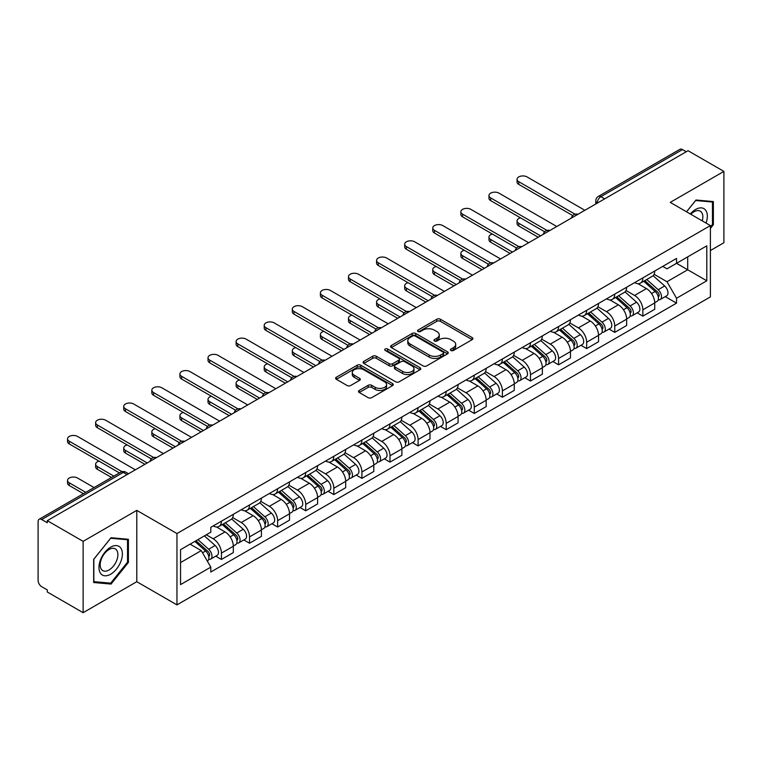 <?xml version="1.0" encoding="UTF-8"?>
<svg xmlns="http://www.w3.org/2000/svg" width="762" height="762" viewBox="0 0 762 762"><rect width="100%" height="100%" fill="white"/><g stroke="black" fill="none" stroke-linecap="round" stroke-linejoin="round"><path stroke-width="1.14" d="M450.923 350.482A1.753 1.01 0 0 0 453.4 350.482L472.183 339.642A2.496 1.448 0 0 0 472.916 338.614A2.496 1.448 0 0 0 472.183 337.595L440.369 319.23A2.496 1.448 0 0 0 436.826 319.23L418.043 330.07A1.753 1.01 0 0 0 417.538 330.784A1.753 1.01 0 0 0 418.043 331.499A1.753 1.01 0 0 0 420.519 331.499L422.948 330.098A8.001 4.62 0 0 1 434.264 330.098L436.921 331.622A8.001 4.62 0 0 1 439.264 334.889A8.001 4.62 0 0 1 436.921 338.157L434.483 339.566A1.753 1.01 0 0 0 433.978 340.281A1.753 1.01 0 0 0 434.483 340.995A1.753 1.01 0 0 0 436.959 340.995L439.388 339.585A8.001 4.62 0 0 1 450.704 339.585L453.361 341.119A8.001 4.62 0 0 1 455.705 344.386A8.001 4.62 0 0 1 453.361 347.653L450.923 349.053A1.753 1.01 0 0 0 450.418 349.768A1.753 1.01 0 0 0 450.923 350.482L450.923 349.053M359.226 390.468A2.496 1.448 0 0 0 358.492 391.487A2.496 1.448 0 0 0 359.226 392.506L368.151 397.659A2.496 1.448 0 0 0 371.685 397.659L392.544 385.62A2.496 1.448 0 0 0 393.278 384.6A2.496 1.448 0 0 0 392.544 383.572L360.731 365.208A2.496 1.448 0 0 0 357.197 365.208L336.337 377.247A2.496 1.448 0 0 0 335.604 378.266A2.496 1.448 0 0 0 336.337 379.286L347.12 385.515A2.496 1.448 0 0 0 350.653 385.515L359.578 380.362A2.496 1.448 0 0 0 360.312 379.343A2.496 1.448 0 0 0 359.578 378.323L354.235 375.228A6.687 3.858 0 0 1 352.273 372.504A6.687 3.858 0 0 1 356.397 368.932A6.687 3.858 0 0 1 363.693 369.77L384.639 381.867A6.687 3.858 0 0 1 386.591 384.6A6.687 3.858 0 0 1 382.467 388.163A6.687 3.858 0 0 1 375.18 387.325L371.685 385.315A2.496 1.448 0 0 0 368.151 385.315L359.226 390.468L359.226 392.506L368.151 387.391L368.151 385.315M176.955 533.552L136.789 510.369L83.125 541.353L47.282 520.665L688.057 150.714L723.9 171.402L670.236 202.387L710.394 225.581L176.955 533.552L176.955 604.885L710.394 296.904L710.394 225.581M423.129 365.922A2.496 1.448 0 0 0 426.663 365.922L447.523 353.873A2.496 1.448 0 0 0 448.256 352.854A2.496 1.448 0 0 0 447.523 351.834L415.709 333.461A2.496 1.448 0 0 0 412.166 333.461L391.306 345.51A2.496 1.448 0 0 0 390.582 346.529A2.496 1.448 0 0 0 391.306 347.548L423.129 365.922M385.915 350.863A1.753 1.01 0 0 1 387.687 351.111L387.687 349.025L420.033 367.703A2.496 1.448 0 0 1 420.767 368.722A2.496 1.448 0 0 1 420.033 369.751L399.174 381.791A2.496 1.448 0 0 1 395.64 381.791L363.817 363.417L363.817 361.378A2.496 1.448 0 0 0 363.093 362.398A2.496 1.448 0 0 0 363.817 363.417M363.817 361.378L372.751 356.225A2.496 1.448 0 0 1 376.285 356.225L389.192 363.674A2.496 1.448 0 0 0 392.725 363.674L398.65 360.255A2.496 1.448 0 0 0 399.374 359.235A2.496 1.448 0 0 0 398.65 358.216L385.21 350.453A1.753 1.01 0 0 1 384.696 349.739A1.753 1.01 0 0 1 385.782 348.805A1.753 1.01 0 0 1 387.687 349.025M83.125 541.353L83.125 612.686L47.282 591.988L47.282 589.912L41.7 586.692A5.096 2.943 -120 0 1 38.1 580.453L38.1 521.599A5.096 2.943 -120 0 1 39.157 519.265L120.739 472.164A5.096 2.943 60 0 1 123.282 472.421L41.7 519.522A5.096 2.943 -120 0 0 39.157 519.265M710.394 250.536L723.9 242.735L723.9 171.402M83.125 612.686L136.789 581.701L176.955 604.885M47.282 520.665L47.282 522.742L41.7 519.522M604.676 198.853L600.894 196.672A5.096 2.943 60 0 0 598.351 196.415L679.933 149.314A5.096 2.943 60 0 1 682.476 149.571L600.894 196.672A5.096 2.943 120 0 0 597.294 202.911L597.294 203.121M686.257 151.752L682.476 149.571M642.861 277.873A11.716 6.763 60 0 1 640.432 283.14L652.32 276.273A11.716 6.763 -120 0 0 654.739 271.015M625.993 290.493L634.575 295.446A11.716 6.763 60 0 1 642.861 309.801L654.739 302.933A11.716 6.763 -120 0 0 646.462 288.588L637.956 283.674M654.739 302.933L654.739 309.277L642.861 316.144L637.156 312.849M640.432 283.14A11.716 6.763 60 0 1 634.66 282.607M642.861 309.801L642.861 316.144M614.763 294.094A11.716 6.763 60 0 1 612.334 299.361L624.221 292.494A11.716 6.763 -120 0 0 626.65 287.236M609.067 329.07L614.763 332.365L626.65 325.498L626.65 319.154A11.716 6.763 -120 0 0 618.363 304.81L609.857 299.895M612.334 299.361A11.716 6.763 60 0 1 606.571 298.828M597.894 306.715L606.476 311.668A11.716 6.763 60 0 1 614.763 326.022L614.763 332.365M586.664 310.315A11.716 6.763 60 0 1 584.244 315.573L596.132 308.715A11.716 6.763 -120 0 0 598.551 303.457M580.968 345.291L586.664 348.586L598.551 341.719L598.551 335.375A11.716 6.763 -120 0 0 590.274 321.031L581.758 316.116M584.244 315.573A11.716 6.763 60 0 1 578.472 315.049M569.795 322.936L578.387 327.889A11.716 6.763 60 0 1 586.664 342.243L586.664 348.586M558.575 326.536A11.716 6.763 60 0 1 556.146 331.794L568.033 324.936A11.716 6.763 -120 0 0 570.462 319.678M552.879 361.512L558.575 364.798L570.462 357.94L570.462 351.596A11.716 6.763 -120 0 0 562.175 337.252L553.669 332.337M556.146 331.794A11.716 6.763 60 0 1 550.383 331.27M541.706 339.157L550.288 344.11A11.716 6.763 60 0 1 558.575 358.464L558.575 364.798M530.476 342.757A11.716 6.763 60 0 1 528.056 348.015L539.934 341.157A11.716 6.763 -120 0 0 542.363 335.899M524.78 377.733L530.476 381.019L542.363 374.161L542.363 367.817A11.716 6.763 -120 0 0 534.076 353.473L525.57 348.558M528.056 348.015A11.716 6.763 60 0 1 522.284 347.491M513.607 355.378L522.199 360.331A11.716 6.763 60 0 1 530.476 374.675L530.476 381.019M502.387 358.978A11.716 6.763 60 0 1 499.958 364.236L511.845 357.378A11.716 6.763 -120 0 0 514.274 352.12M496.681 393.954L502.387 397.24L514.274 390.382L514.274 384.038A11.716 6.763 -120 0 0 505.987 369.684L497.481 364.779M499.958 364.236A11.716 6.763 60 0 1 494.186 363.712M485.518 371.599L494.1 376.552A11.716 6.763 60 0 1 502.387 390.896L502.387 397.24M474.288 375.199A11.716 6.763 60 0 1 471.859 380.457L483.746 373.599A11.716 6.763 -120 0 0 486.175 368.341M468.592 410.175L474.288 413.461L486.175 406.603L486.175 400.26A11.716 6.763 -120 0 0 477.888 385.905L469.382 381M471.859 380.457A11.716 6.763 60 0 1 466.096 379.933M457.419 387.82L466.001 392.773A11.716 6.763 60 0 1 474.288 407.118L474.288 413.461M446.189 391.42A11.716 6.763 60 0 1 443.77 396.678L455.657 389.82A11.716 6.763 -120 0 0 458.076 384.553M440.493 426.396L446.199 429.682L458.076 422.824L458.076 416.481A11.716 6.763 -120 0 0 449.799 402.126L441.284 397.221M443.77 396.678A11.716 6.763 60 0 1 437.998 396.154M429.32 404.031L437.912 408.994A11.716 6.763 60 0 1 446.199 423.339L446.199 429.682M418.1 407.641A11.716 6.763 60 0 1 415.671 412.899L427.558 406.041A11.716 6.763 -120 0 0 429.987 400.774M412.404 442.617L418.1 445.903L429.987 439.045L429.987 432.702A11.716 6.763 -120 0 0 421.7 418.348L413.195 413.442M415.671 412.899A11.716 6.763 60 0 1 409.908 412.375M401.231 420.253L409.813 425.215A11.716 6.763 60 0 1 418.1 439.56L418.1 445.903M390.001 423.863A11.716 6.763 60 0 1 387.582 429.12L399.469 422.253A11.716 6.763 -120 0 0 401.888 416.995M384.305 458.838L390.001 462.124L401.888 455.266L401.888 448.923A11.716 6.763 -120 0 0 393.611 434.569L385.096 429.654M387.582 429.12A11.716 6.763 60 0 1 381.81 428.587M373.132 436.474L381.724 441.436A11.716 6.763 60 0 1 390.001 455.781L390.001 462.124M361.912 440.084A11.716 6.763 60 0 1 359.483 445.341L371.37 438.474A11.716 6.763 -120 0 0 373.799 433.216M356.206 475.05L361.912 478.346L373.799 471.478L373.799 465.144A11.716 6.763 -120 0 0 365.512 450.79L357.007 445.875M359.483 445.341A11.716 6.763 60 0 1 353.72 444.808M345.043 452.695L353.625 457.657A11.716 6.763 60 0 1 361.912 472.002L361.912 478.346M333.813 456.305A11.716 6.763 60 0 1 331.384 461.562L343.271 454.695A11.716 6.763 -120 0 0 345.7 449.437M328.117 491.271L333.813 494.567L345.7 487.699L345.7 481.355A11.716 6.763 -120 0 0 337.414 467.011L328.908 462.096M331.384 461.562A11.716 6.763 60 0 1 325.622 461.029M316.944 468.916L325.526 473.869A11.716 6.763 60 0 1 333.813 488.223L333.813 494.567M305.724 472.526A11.716 6.763 60 0 1 303.295 477.784L315.182 470.916A11.716 6.763 -120 0 0 317.602 465.658M300.018 507.492L305.724 510.788L317.611 503.92L317.611 497.576A11.716 6.763 -120 0 0 309.324 483.232L300.819 478.317M303.295 477.784A11.716 6.763 60 0 1 297.523 477.25M288.855 485.137L297.437 490.09A11.716 6.763 60 0 1 305.724 504.444L305.724 510.788M277.625 488.737A11.716 6.763 60 0 1 275.196 494.005L287.083 487.137A11.716 6.763 -120 0 0 289.512 481.879M271.929 523.713L277.625 527.009L289.512 520.141L289.512 513.798A11.716 6.763 -120 0 0 281.226 499.453L272.72 494.538M275.196 494.005A11.716 6.763 60 0 1 269.434 493.471M260.756 501.358L269.338 506.311A11.716 6.763 60 0 1 277.625 520.665L277.625 527.009M249.526 504.958A11.716 6.763 60 0 1 247.107 510.226L258.994 503.358A11.716 6.763 -120 0 0 261.414 498.1M243.83 539.934L249.526 543.23L261.414 536.362L261.414 530.019A11.716 6.763 -120 0 0 253.136 515.674L244.621 510.759M247.107 510.226A11.716 6.763 60 0 1 241.335 509.692M232.658 517.579L241.249 522.532A11.716 6.763 60 0 1 249.526 536.886L249.526 543.23M221.437 521.179A11.716 6.763 60 0 1 219.008 526.437L230.896 519.579A11.716 6.763 -120 0 0 233.324 514.321M215.741 556.155L221.437 559.451L233.324 552.583L233.324 546.24A11.716 6.763 -120 0 0 225.038 531.895L216.532 526.98M219.008 526.437A11.716 6.763 60 0 1 213.246 525.913M206.311 534.8L213.15 538.753A11.716 6.763 60 0 1 221.437 553.107L221.437 559.451M662.759 266.386L666.988 268.834L706.793 245.85L687.705 256.87L687.705 269.767L666.988 281.721L654.082 274.272M180.556 562.566L201.263 550.612L210.807 567.138L180.556 584.606L180.556 549.669L210.807 532.2L210.807 527.314L676.532 258.432L676.532 263.319L706.793 280.787L676.532 298.256L666.988 281.721M706.793 245.85L706.793 280.787M210.807 567.138L210.807 572.024L676.532 303.143L676.532 298.256M710.394 228.438L713.365 224.742L713.365 201.568L695.982 200.015L686.514 211.788M136.789 510.369L136.789 581.701M93.659 582.52L111.042 584.073L128.416 562.451L128.416 539.286L111.042 537.734L93.659 559.346L93.659 582.52M201.263 550.612L190.1 544.163M665.255 296.628L676.532 303.143M712.46 224.219L713.365 224.742M109.204 583.016L111.042 584.073M127.521 561.937L128.416 562.451M451.628 350.73L453.361 349.729A8.001 4.62 0 0 0 455.705 346.462L455.705 344.386M439.264 334.889L439.264 336.975A8.001 4.62 0 0 1 436.921 340.243L435.188 341.243M472.154 339.662L440.369 321.307A2.496 1.448 0 0 0 436.826 321.307L418.748 331.746M447.494 353.892L415.709 335.547A2.496 1.448 0 0 0 412.166 335.547L391.344 347.567M443.103 353.568A1.753 1.01 0 0 0 443.617 352.854A1.753 1.01 0 0 0 443.103 352.139L415.176 336.013A1.753 1.01 0 0 0 412.699 336.013L410.137 337.499A8.001 4.62 0 0 0 407.794 340.757A8.001 4.62 0 0 0 410.137 344.024L429.225 355.054A8.001 4.62 0 0 0 440.541 355.054L443.103 353.568L443.103 355.654A1.753 1.01 0 0 0 443.617 354.94L443.617 352.854M407.794 340.757L407.794 342.843A8.001 4.62 0 0 0 410.137 346.11L410.137 344.024M443.103 355.654L440.541 357.13A8.001 4.62 0 0 1 429.225 357.13L410.137 346.11M363.855 363.436L372.751 358.302L372.751 356.225M399.374 359.235L399.374 361.312A2.496 1.448 0 0 1 398.65 362.331L392.725 365.75A2.496 1.448 0 0 1 389.192 365.75L376.285 358.302A2.496 1.448 0 0 0 372.751 358.302M387.687 351.111L420.005 369.77M402.584 371.408A6.687 3.858 0 0 0 409.87 372.247A6.687 3.858 0 0 0 413.995 368.675A6.687 3.858 0 0 0 412.032 365.941L404.66 361.683A2.496 1.448 0 0 0 401.117 361.683L395.202 365.103A2.496 1.448 0 0 0 394.468 366.122A2.496 1.448 0 0 0 395.202 367.141L402.584 371.408L402.584 373.485A6.687 3.858 0 0 0 409.87 374.323A6.687 3.858 0 0 0 413.995 370.751L413.995 368.675M394.468 366.122L394.468 368.198A2.496 1.448 0 0 0 395.202 369.227L395.202 367.141M402.584 373.485L395.202 369.227M386.591 384.6L386.591 386.677A6.687 3.858 0 0 1 382.467 390.239A6.687 3.858 0 0 1 375.18 389.411L371.685 387.391A2.496 1.448 0 0 0 368.151 387.391M352.273 372.504L352.273 374.58A6.687 3.858 0 0 0 354.235 377.314L354.235 375.228M359.578 378.323L359.578 380.362L354.235 377.314M392.544 383.572L392.544 385.62L360.731 367.284A2.496 1.448 0 0 0 357.197 367.284L336.366 379.305M643.671 281.264L655.12 291.484A6.363 3.677 60 0 1 657.12 301.323L654.739 302.695M643.976 281.54L649.357 284.645M520.475 217.827A5.858 3.381 -0 0 0 517.055 220.894A5.858 3.381 -0 0 0 518.77 223.295L540.563 235.868M644.823 280.597L657.568 291.97A3.058 1.762 60 0 1 658.52 296.694A3.058 1.762 60 0 1 658.244 296.799M646.728 279.502L658.178 289.712A6.363 3.677 60 0 1 660.178 299.561A6.363 3.677 60 0 1 658.254 299.761M653.11 275.663L664.664 285.969A6.363 3.677 60 0 1 666.664 295.818L660.178 299.561M538.22 237.22L518.77 225.99A5.858 3.381 180 0 1 517.055 223.599L517.055 220.894M572.757 215.57L518.77 184.404A5.858 3.381 180 0 1 517.055 182.013L517.055 179.308A5.858 3.381 -0 0 0 518.77 181.699L575.081 214.208M584.864 210.293L527.056 176.917A5.858 3.381 -0 0 0 520.675 176.184A5.858 3.381 -0 0 0 517.055 179.308M615.572 297.485L627.021 307.705A6.363 3.677 60 0 1 629.021 317.544L626.65 318.916M615.877 297.761L621.268 300.866M492.376 234.048A5.858 3.381 -0 0 0 488.966 237.115A5.858 3.381 -0 0 0 490.68 239.506L512.464 252.089M616.734 296.818L629.469 308.191A3.058 1.762 60 0 1 630.431 312.915A3.058 1.762 60 0 1 630.145 313.02M618.639 295.723L630.088 305.933A6.363 3.677 60 0 1 632.079 315.782A6.363 3.677 60 0 1 630.164 315.982M625.021 291.884L636.565 302.19A6.363 3.677 60 0 1 638.566 312.039L632.079 315.782M510.13 253.441L490.68 242.211A5.858 3.381 180 0 1 488.966 239.82L488.966 237.115M587.483 313.706L598.932 323.926A6.363 3.677 60 0 1 600.923 333.766L598.551 335.137M587.788 313.982L593.169 317.087M464.287 250.269A5.858 3.381 -0 0 0 460.867 253.336A5.858 3.381 -0 0 0 462.582 255.727L484.375 268.31M588.635 313.039L601.37 324.412A3.058 1.762 60 0 1 602.332 329.136A3.058 1.762 60 0 1 602.056 329.241M590.54 311.944L601.99 322.155A6.363 3.677 60 0 1 603.99 332.003A6.363 3.677 60 0 1 602.066 332.203M596.922 308.105L608.476 318.411A6.363 3.677 60 0 1 610.476 328.26L603.99 332.003M482.032 269.662L462.582 258.432A5.858 3.381 180 0 1 460.867 256.042L460.867 253.336M559.384 329.927L570.833 340.147A6.363 3.677 60 0 1 572.833 349.987L570.452 351.358M559.689 330.194L565.08 333.308M436.188 266.481A5.858 3.381 -0 0 0 432.768 269.558A5.858 3.381 -0 0 0 434.492 271.948L456.276 284.531M560.537 329.26L573.281 340.624A3.058 1.762 60 0 1 574.243 345.357A3.058 1.762 60 0 1 573.957 345.462M562.451 328.155L573.891 338.376A6.363 3.677 60 0 1 575.891 348.224A6.363 3.677 60 0 1 573.967 348.425M568.833 324.326L580.377 334.632A6.363 3.677 60 0 1 582.378 344.481L575.891 348.224M453.933 285.883L434.492 274.653A5.858 3.381 180 0 1 432.768 272.263L432.768 269.558M706.06 223.076A16.554 9.554 120 0 0 705.764 210.369A16.554 9.554 120 0 0 690.324 213.989M702.269 220.885A12.535 7.239 120 0 0 701.659 212.484A12.535 7.239 120 0 0 700.249 211.179A12.535 7.239 120 0 0 690.829 214.284M686.552 211.817L695.63 200.53L712.46 202.025L712.46 224.485L710.394 227.057M711.346 201.387L712.46 202.025M120.815 548.078A16.554 9.554 120 0 0 104.823 552.364A16.554 9.554 120 0 0 100.536 573.31A16.554 9.554 120 0 0 116.529 569.024A16.554 9.554 120 0 0 120.815 548.078M116.71 550.202A12.535 7.239 120 0 0 115.3 548.888A12.535 7.239 120 0 0 103.642 554.746A12.535 7.239 120 0 0 101.365 569.29A12.535 7.239 120 0 0 102.765 570.605A12.535 7.239 120 0 0 114.433 564.747A12.535 7.239 120 0 0 116.71 550.202M110.681 583.149L93.84 581.644L93.84 559.194L110.681 538.239L127.521 539.744L127.521 562.194L110.681 583.149M126.397 539.105L127.521 539.744M544.668 231.791L490.68 200.625A5.858 3.381 180 0 1 488.966 198.234L488.966 195.529A5.858 3.381 -0 0 0 490.68 197.92L546.992 230.429M556.774 226.514L498.958 193.138A5.858 3.381 -0 0 0 492.576 192.405A5.858 3.381 -0 0 0 488.966 195.529M516.569 248.012L462.582 216.846A5.858 3.381 180 0 1 460.867 214.455L460.867 211.75A5.858 3.381 -0 0 0 462.582 214.141L518.893 246.65M528.676 242.735L470.868 209.36A5.858 3.381 -0 0 0 464.487 208.626A5.858 3.381 -0 0 0 460.867 211.75M488.471 264.233L434.492 233.067A5.858 3.381 180 0 1 432.768 230.667L432.768 227.971A5.858 3.381 -0 0 0 434.492 230.362L490.804 262.871M500.586 258.956L442.77 225.581A5.858 3.381 -0 0 0 436.388 224.847A5.858 3.381 -0 0 0 432.768 227.971M531.295 346.148L542.734 356.359A6.363 3.677 60 0 1 544.735 366.208L542.363 367.579M531.59 346.415L536.981 349.529M408.089 282.702A5.858 3.381 -0 0 0 404.679 285.779A5.858 3.381 -0 0 0 406.394 288.169L428.187 300.752M532.447 345.481L545.182 356.845A3.058 1.762 60 0 1 546.144 361.579A3.058 1.762 60 0 1 545.868 361.683M534.352 344.376L545.802 354.597A6.363 3.677 60 0 1 547.802 364.446A6.363 3.677 60 0 1 545.878 364.646M540.734 340.547L552.288 350.853A6.363 3.677 60 0 1 554.279 360.702L547.802 364.446M425.844 302.104L406.394 290.874A5.858 3.381 180 0 1 404.679 288.484L404.679 285.779M503.196 362.369L514.645 372.58A6.363 3.677 60 0 1 516.646 382.429L514.264 383.8M503.501 362.636L508.892 365.75M380 298.923A5.858 3.381 -0 0 0 376.58 302A5.858 3.381 -0 0 0 378.295 304.39L400.088 316.973M504.349 361.702L517.093 373.066A3.058 1.762 60 0 1 518.046 377.79A3.058 1.762 60 0 1 517.769 377.904M506.254 360.597L517.703 370.818A6.363 3.677 60 0 1 519.703 380.667A6.363 3.677 60 0 1 517.779 380.867M512.645 356.768L524.189 367.074A6.363 3.677 60 0 1 526.19 376.923L519.703 380.667M397.745 318.325L378.295 307.096A5.858 3.381 180 0 1 376.58 304.705L376.58 302M460.381 280.454L406.394 249.279A5.858 3.381 180 0 1 404.679 246.888L404.679 244.192A5.858 3.381 -0 0 0 406.394 246.583L462.705 279.092M472.488 275.177L414.68 241.802A5.858 3.381 -0 0 0 408.289 241.068A5.858 3.381 -0 0 0 404.679 244.192M432.283 296.675L378.295 265.5A5.858 3.381 180 0 1 376.58 263.109L376.58 260.413A5.858 3.381 -0 0 0 378.295 262.804L434.607 295.313M444.389 291.398L386.582 258.013A5.858 3.381 -0 0 0 380.2 257.28A5.858 3.381 -0 0 0 376.58 260.413M475.097 378.59L486.547 388.801A6.363 3.677 60 0 1 488.547 398.65L486.175 400.021M475.402 378.857L480.793 381.972M351.901 315.144A5.858 3.381 -0 0 0 348.491 318.221A5.858 3.381 -0 0 0 350.206 320.612L371.999 333.194M476.26 377.923L488.994 389.287A3.058 1.762 60 0 1 489.956 394.011A3.058 1.762 60 0 1 489.68 394.125M478.165 376.819L489.614 387.039A6.363 3.677 60 0 1 491.614 396.878A6.363 3.677 60 0 1 489.69 397.088M484.546 372.989L496.091 383.296A6.363 3.677 60 0 1 498.091 393.135L491.614 396.878M369.656 334.547L350.206 323.317A5.858 3.381 180 0 1 348.491 320.926L348.491 318.221M447.008 394.811L458.457 405.022A6.363 3.677 60 0 1 460.458 414.871L458.076 416.243M447.313 395.078L452.695 398.193M323.812 331.365A5.858 3.381 -0 0 0 320.392 334.442A5.858 3.381 -0 0 0 322.107 336.833L343.9 349.415M448.161 394.144L460.896 405.508A3.058 1.762 60 0 1 461.858 410.232A3.058 1.762 60 0 1 461.582 410.347M450.066 393.04L461.515 403.26A6.363 3.677 60 0 1 463.515 413.099A6.363 3.677 60 0 1 461.591 413.309M456.448 389.211L468.001 399.517A6.363 3.677 60 0 1 470.002 409.356L463.515 413.099M341.557 350.768L322.107 339.538A5.858 3.381 180 0 1 320.392 337.147L320.392 334.442M418.91 411.032L430.359 421.243A6.363 3.677 60 0 1 432.359 431.092L429.987 432.464M419.214 411.299L424.605 414.414M295.713 347.586A5.858 3.381 -0 0 0 292.303 350.663A5.858 3.381 -0 0 0 294.018 353.054L315.801 365.636M420.072 410.366L432.806 421.729A3.058 1.762 60 0 1 433.768 426.453A3.058 1.762 60 0 1 433.483 426.568M421.977 409.261L433.426 419.481A6.363 3.677 60 0 1 435.416 429.32A6.363 3.677 60 0 1 433.502 429.53M428.358 405.432L439.903 415.738A6.363 3.677 60 0 1 441.903 425.577L435.416 429.32M313.468 366.989L294.018 355.759A5.858 3.381 180 0 1 292.303 353.368L292.303 350.663M390.82 427.253L402.269 437.464A6.363 3.677 60 0 1 404.26 447.313L401.888 448.685M391.116 427.52L396.507 430.635M267.624 363.807A5.858 3.381 -0 0 0 264.204 366.884A5.858 3.381 -0 0 0 265.919 369.275L287.712 381.857M391.973 426.587L404.708 437.95A3.058 1.762 60 0 1 405.67 442.674A3.058 1.762 60 0 1 405.394 442.789M393.878 425.482L405.327 435.702A6.363 3.677 60 0 1 407.327 445.541A6.363 3.677 60 0 1 405.403 445.751M400.26 421.653L411.813 431.959A6.363 3.677 60 0 1 413.814 441.798L407.327 445.541M285.369 383.21L265.919 371.98A5.858 3.381 180 0 1 264.204 369.589L264.204 366.884M362.722 443.474L374.171 453.685A6.363 3.677 60 0 1 376.171 463.534L373.79 464.906M363.026 443.741L368.417 446.856M239.525 380.028A5.858 3.381 -0 0 0 236.106 383.105A5.858 3.381 -0 0 0 237.82 385.496L259.613 398.078M363.874 442.808L376.618 454.171A3.058 1.762 60 0 1 377.571 458.895A3.058 1.762 60 0 1 377.295 459.01M365.789 441.703L377.228 451.914A6.363 3.677 60 0 1 379.228 461.762A6.363 3.677 60 0 1 377.304 461.972M372.17 437.874L383.715 448.17A6.363 3.677 60 0 1 385.715 458.019L379.228 461.762M257.27 399.421L237.82 388.201A5.858 3.381 180 0 1 236.106 385.81L236.106 383.105M334.632 459.686L346.072 469.906A6.363 3.677 60 0 1 348.072 479.755L345.7 481.127M334.928 459.962L340.319 463.067M211.426 396.25A5.858 3.381 -0 0 0 208.016 399.326A5.858 3.381 -0 0 0 209.731 401.717L231.524 414.29M335.785 459.019L348.52 470.392A3.058 1.762 60 0 1 349.482 475.117A3.058 1.762 60 0 1 349.206 475.231M337.69 457.924L349.139 468.135A6.363 3.677 60 0 1 351.139 477.984A6.363 3.677 60 0 1 349.215 478.193M344.072 454.095L355.625 464.391A6.363 3.677 60 0 1 357.616 474.24L351.139 477.984M229.181 415.642L209.731 404.412A5.858 3.381 180 0 1 208.016 402.022L208.016 399.326M306.534 475.907L317.983 486.127A6.363 3.677 60 0 1 319.983 495.976L317.602 497.348M306.838 476.183L312.23 479.288M183.337 412.471A5.858 3.381 -0 0 0 179.918 415.547A5.858 3.381 -0 0 0 181.632 417.938L203.425 430.511M307.686 475.24L320.431 486.613A3.058 1.762 60 0 1 321.383 491.338A3.058 1.762 60 0 1 321.107 491.452M309.591 474.145L321.04 484.356A6.363 3.677 60 0 1 323.04 494.205A6.363 3.677 60 0 1 321.116 494.405M315.982 470.306L327.527 480.612A6.363 3.677 60 0 1 329.527 490.461L323.04 494.205M201.082 431.863L181.632 420.634A5.858 3.381 180 0 1 179.918 418.243L179.918 415.547M278.435 492.128L289.884 502.349A6.363 3.677 60 0 1 291.884 512.188L289.512 513.559M278.74 492.404L284.131 495.51M155.238 428.692A5.858 3.381 -0 0 0 151.829 431.759A5.858 3.381 -0 0 0 153.543 434.159L175.327 446.732M279.597 491.461L292.332 502.834A3.058 1.762 60 0 1 293.294 507.559A3.058 1.762 60 0 1 293.008 507.663M281.502 490.366L292.951 500.577A6.363 3.677 60 0 1 294.951 510.426A6.363 3.677 60 0 1 293.027 510.626M287.884 486.527L299.428 496.834A6.363 3.677 60 0 1 301.428 506.682L294.951 510.426M172.993 448.085L153.543 436.855A5.858 3.381 180 0 1 151.829 434.464L151.829 431.759M404.193 312.896L350.206 281.721A5.858 3.381 180 0 1 348.491 279.33L348.491 276.625A5.858 3.381 -0 0 0 350.206 279.025L406.517 311.534M416.3 307.61L358.492 274.234A5.858 3.381 -0 0 0 352.101 273.501A5.858 3.381 -0 0 0 348.491 276.625M376.095 329.117L322.107 297.942A5.858 3.381 180 0 1 320.392 295.551L320.392 292.846A5.858 3.381 -0 0 0 322.107 295.237L378.419 327.755M388.201 323.831L330.394 290.455A5.858 3.381 -0 0 0 324.012 289.722A5.858 3.381 -0 0 0 320.392 292.846M348.005 345.329L294.018 314.163A5.858 3.381 180 0 1 292.303 311.772L292.303 309.067A5.858 3.381 -0 0 0 294.018 311.458L350.329 343.976M360.112 340.052L302.295 306.676A5.858 3.381 -0 0 0 295.913 305.943A5.858 3.381 -0 0 0 292.303 309.067M319.907 361.55L265.919 330.384A5.858 3.381 180 0 1 264.204 327.993L264.204 325.288A5.858 3.381 -0 0 0 265.919 327.679L322.231 360.197M332.013 356.273L274.206 322.897A5.858 3.381 -0 0 0 267.824 322.164A5.858 3.381 -0 0 0 264.204 325.288M291.808 377.771L237.82 346.605A5.858 3.381 180 0 1 236.106 344.214L236.106 341.509A5.858 3.381 -0 0 0 237.82 343.9L294.132 376.409M303.924 372.494L246.107 339.119A5.858 3.381 -0 0 0 239.725 338.385A5.858 3.381 -0 0 0 236.106 341.509M263.719 393.992L209.731 362.826A5.858 3.381 180 0 1 208.016 360.436L208.016 357.73A5.858 3.381 -0 0 0 209.731 360.121L266.043 392.63M275.825 388.715L218.018 355.34A5.858 3.381 -0 0 0 211.626 354.606A5.858 3.381 -0 0 0 208.016 357.73M235.62 410.213L181.632 379.047A5.858 3.381 180 0 1 179.918 376.657L179.918 373.952A5.858 3.381 -0 0 0 181.632 376.342L237.944 408.851M247.726 404.936L189.919 371.561A5.858 3.381 -0 0 0 183.537 370.827A5.858 3.381 -0 0 0 179.918 373.952M207.531 426.434L153.543 395.268A5.858 3.381 180 0 1 151.829 392.878L151.829 390.173A5.858 3.381 -0 0 0 153.543 392.563L209.855 425.072M219.637 421.157L161.82 387.782A5.858 3.381 -0 0 0 155.438 387.048A5.858 3.381 -0 0 0 151.829 390.173M250.346 508.349L261.795 518.57A6.363 3.677 60 0 1 263.795 528.409L261.414 529.781M250.65 508.625L256.032 511.731M127.149 444.913A5.858 3.381 -0 0 0 123.73 447.98A5.858 3.381 -0 0 0 125.444 450.371L147.237 462.953M251.498 507.683L264.233 519.055A3.058 1.762 60 0 1 265.195 523.78A3.058 1.762 60 0 1 264.919 523.885M253.403 506.587L264.852 516.798A6.363 3.677 60 0 1 266.852 526.647A6.363 3.677 60 0 1 264.928 526.847M259.785 502.749L271.339 513.055A6.363 3.677 60 0 1 273.339 522.903L266.852 526.647M144.894 464.306L125.444 453.076A5.858 3.381 180 0 1 123.73 450.685L123.73 447.98M179.432 442.655L125.444 411.49A5.858 3.381 180 0 1 123.73 409.099L123.73 406.394A5.858 3.381 -0 0 0 125.444 408.784L181.756 441.293M191.538 437.378L133.731 404.003A5.858 3.381 -0 0 0 127.349 403.269A5.858 3.381 -0 0 0 123.73 406.394M222.247 524.57L233.696 534.791A6.363 3.677 60 0 1 235.696 544.63L233.324 546.002M222.552 524.847L227.943 527.952M99.05 461.134A5.858 3.381 -0 0 0 95.631 464.201A5.858 3.381 -0 0 0 97.355 466.592L113.871 476.136M223.399 523.904L236.144 535.276A3.058 1.762 60 0 1 237.106 540.001A3.058 1.762 60 0 1 236.82 540.106M225.314 522.808L236.763 533.019A6.363 3.677 60 0 1 238.754 542.868A6.363 3.677 60 0 1 236.83 543.068M231.696 518.97L243.24 529.276A6.363 3.677 60 0 1 245.24 539.125L238.754 542.868M111.528 477.479L97.355 469.297A5.858 3.381 180 0 1 95.631 466.906L95.631 464.201M151.333 458.876L97.355 427.711A5.858 3.381 180 0 1 95.631 425.32L95.631 422.615A5.858 3.381 -0 0 0 97.355 425.005L153.667 457.514M163.449 453.6L105.632 420.224A5.858 3.381 -0 0 0 99.251 419.491A5.858 3.381 -0 0 0 95.631 422.615M194.853 541.42L205.607 551.012A6.363 3.677 60 0 1 207.597 560.851L207.283 561.032M194.958 541.353L199.844 544.173M94.059 487.566L77.543 478.031A5.858 3.381 -0 0 0 71.161 477.298A5.858 3.381 -0 0 0 67.542 480.422A5.858 3.381 -0 0 0 69.256 482.813L85.773 492.347M196.005 540.753L208.045 551.488A3.058 1.762 60 0 1 209.007 556.222A3.058 1.762 60 0 1 208.731 556.327M197.92 539.648L208.664 549.24A6.363 3.677 60 0 1 210.664 559.089A6.363 3.677 60 0 1 208.74 559.289M204.397 535.905L215.151 545.497A6.363 3.677 60 0 1 217.141 555.346L210.664 559.089M83.429 493.7L69.256 485.518A5.858 3.381 180 0 1 67.542 483.127L67.542 480.422M119.453 472.907L69.256 443.932A5.858 3.381 180 0 1 67.542 441.541L67.542 438.836A5.858 3.381 -0 0 0 69.256 441.227L121.968 471.659M135.35 469.821L77.543 436.445A5.858 3.381 -0 0 0 71.161 435.712A5.858 3.381 -0 0 0 67.542 438.836M597.475 203.016L597.294 202.911A5.096 2.943 0 0 1 595.798 200.835L595.798 203.978M249.526 536.886L261.414 530.019M277.625 520.665L289.512 513.798M305.724 504.444L317.611 497.576M333.813 488.223L345.7 481.355M361.912 472.002L373.799 465.144M390.001 455.781L401.888 448.923M418.1 439.56L429.987 432.702M446.199 423.339L458.076 416.481M474.288 407.118L486.175 400.26M502.387 390.896L514.274 384.038M530.476 374.675L542.363 367.817M558.575 358.464L570.462 351.596M586.664 342.243L598.551 335.375M614.763 326.022L626.65 319.154M221.437 553.107L233.324 546.24M213.15 538.753L225.038 531.895M241.249 522.532L253.136 515.674M269.338 506.311L281.226 499.453M297.437 490.09L309.324 483.232M325.526 473.869L337.414 467.011M353.625 457.657L365.512 450.79M381.724 441.436L393.611 434.569M409.813 425.215L421.7 418.348M437.912 408.994L449.799 402.126M466.001 392.773L477.888 385.905M494.1 376.552L505.987 369.684M522.199 360.331L534.076 353.473M550.288 344.11L562.175 337.252M578.387 327.889L590.274 321.031M606.476 311.668L618.363 304.81M634.575 295.446L646.462 288.588M577.529 214.532A5.096 2.943 120 0 0 575.281 215.827M549.431 230.753A5.096 2.943 120 0 0 547.183 232.048M521.341 246.974A5.096 2.943 120 0 0 519.084 248.269M493.243 263.195A5.096 2.943 120 0 0 490.995 264.49M465.144 279.406A5.096 2.943 120 0 0 462.896 280.711M437.055 295.627A5.096 2.943 120 0 0 434.807 296.932M408.956 311.849A5.096 2.943 120 0 0 406.708 313.153M380.867 328.07A5.096 2.943 120 0 0 378.619 329.375M352.768 344.291A5.096 2.943 120 0 0 350.52 345.596M324.679 360.512A5.096 2.943 120 0 0 322.421 361.807M296.58 376.733A5.096 2.943 120 0 0 294.332 378.028M268.481 392.954A5.096 2.943 120 0 0 266.233 394.249M240.392 409.175A5.096 2.943 120 0 0 238.144 410.47M212.293 425.396A5.096 2.943 120 0 0 210.045 426.691M184.204 441.617A5.096 2.943 120 0 0 181.956 442.913M156.105 457.838A5.096 2.943 120 0 0 153.857 459.134M127.064 474.602L123.282 472.421A5.096 2.943 120 0 1 125.835 472.164A5.096 5.096 0 0 0 120.739 472.164M453.361 349.729L453.361 347.653M434.483 340.995L434.483 339.566M436.921 340.243L436.921 338.157M418.043 331.499L418.043 330.07M436.826 321.307L436.826 319.23M440.369 321.307L440.369 319.23M472.183 339.642L472.183 337.595M391.306 347.548L391.306 345.51M412.166 335.547L412.166 333.461M415.709 335.547L415.709 333.461M447.523 353.873L447.523 351.834M429.225 357.13L429.225 355.054M440.541 357.13L440.541 355.054M376.285 358.302L376.285 356.225M389.192 365.75L389.192 363.674M392.725 365.75L392.725 363.674M398.65 362.331L398.65 360.255M420.033 369.751L420.033 367.703M371.685 387.391L371.685 385.315M375.18 389.411L375.18 387.325M336.337 379.286L336.337 377.247M357.197 367.284L357.197 365.208M360.731 367.284L360.731 365.208M655.12 291.484L651.548 293.541M659.159 295.294L658.006 295.961M664.664 285.969L658.178 289.712M518.77 225.99L518.77 223.295M518.77 181.699L518.77 184.404M627.021 307.705L623.449 309.763M631.06 311.515L629.917 312.172M636.565 302.19L630.088 305.933M490.68 242.211L490.68 239.506M598.932 323.926L595.36 325.984M602.971 327.736L601.818 328.393M608.476 318.411L601.99 322.155M462.582 258.432L462.582 255.727M570.833 340.147L567.261 342.205M574.872 343.957L573.729 344.615M580.377 334.632L573.891 338.376M434.492 274.653L434.492 271.948M490.68 197.92L490.68 200.625M462.582 214.141L462.582 216.846M434.492 230.362L434.492 233.067M542.734 356.359L539.172 358.426M546.773 360.178L545.63 360.836M552.288 350.853L545.802 354.597M406.394 290.874L406.394 288.169M514.645 372.58L511.073 374.647M518.684 376.399L517.531 377.057M524.189 367.074L517.703 370.818M378.295 307.096L378.295 304.39M406.394 246.583L406.394 249.279M378.295 262.804L378.295 265.5M486.547 388.801L482.984 390.868M490.585 392.62L489.442 393.278M496.091 383.296L489.614 387.039M350.206 323.317L350.206 320.612M458.457 405.022L454.885 407.089M462.496 408.832L461.343 409.499M468.001 399.517L461.515 403.26M322.107 339.538L322.107 336.833M430.359 421.243L426.787 423.31M434.397 425.053L433.254 425.72M439.903 415.738L433.426 419.481M294.018 355.759L294.018 353.054M402.269 437.464L398.697 439.522M406.308 441.274L405.155 441.941M411.813 431.959L405.327 435.702M265.919 371.98L265.919 369.275M374.171 453.685L370.599 455.743M378.209 457.495L377.057 458.162M383.715 448.17L377.228 451.914M237.82 388.201L237.82 385.496M346.072 469.906L342.509 471.964M350.11 473.716L348.967 474.383M355.625 464.391L349.139 468.135M209.731 404.412L209.731 401.717M317.983 486.127L314.411 488.185M322.021 489.937L320.869 490.604M327.527 480.612L321.04 484.356M181.632 420.634L181.632 417.938M289.884 502.349L286.312 504.406M293.922 506.159L292.779 506.825M299.428 496.834L292.951 500.577M153.543 436.855L153.543 434.159M350.206 279.025L350.206 281.721M322.107 295.237L322.107 297.942M294.018 311.458L294.018 314.163M265.919 327.679L265.919 330.384M237.82 343.9L237.82 346.605M209.731 360.121L209.731 362.826M181.632 376.342L181.632 379.047M153.543 392.563L153.543 395.268M261.795 518.57L258.223 520.627M265.833 522.38L264.681 523.037M271.339 513.055L264.852 516.798M125.444 453.076L125.444 450.371M125.444 408.784L125.444 411.49M233.696 534.791L230.124 536.848M237.734 538.601L236.591 539.258M243.24 529.276L236.763 533.019M97.355 469.297L97.355 466.592M97.355 425.005L97.355 427.711M205.607 551.012L202.521 552.783M209.636 554.822L208.493 555.479M215.151 545.497L208.664 549.24M69.256 485.518L69.256 482.813M69.256 441.227L69.256 443.932M577.958 214.284A5.096 5.096 0 0 0 571.424 218.056M549.869 230.505A5.096 5.096 0 0 0 543.325 234.277M521.77 246.717A5.096 5.096 0 0 0 515.236 250.498M493.671 262.938A5.096 5.096 0 0 0 487.137 266.719M465.582 279.159A5.096 5.096 0 0 0 459.048 282.931M437.483 295.38A5.096 5.096 0 0 0 430.949 299.152M409.394 311.601A5.096 5.096 0 0 0 402.86 315.373M381.295 327.822A5.096 5.096 0 0 0 374.761 331.594M353.206 344.043A5.096 5.096 0 0 0 346.662 347.815M325.107 360.264A5.096 5.096 0 0 0 318.573 364.036M297.009 376.485A5.096 5.096 0 0 0 290.474 380.257M268.919 392.706A5.096 5.096 0 0 0 262.385 396.478M240.821 408.927A5.096 5.096 0 0 0 234.286 412.699M212.731 425.148A5.096 5.096 0 0 0 206.188 428.92M184.633 441.369A5.096 5.096 0 0 0 178.098 445.141M156.534 457.581A5.096 5.096 0 0 0 150 461.362M128.559 473.735L125.835 472.164M598.351 196.415A5.096 5.096 0 0 0 595.798 200.835"/></g></svg>
